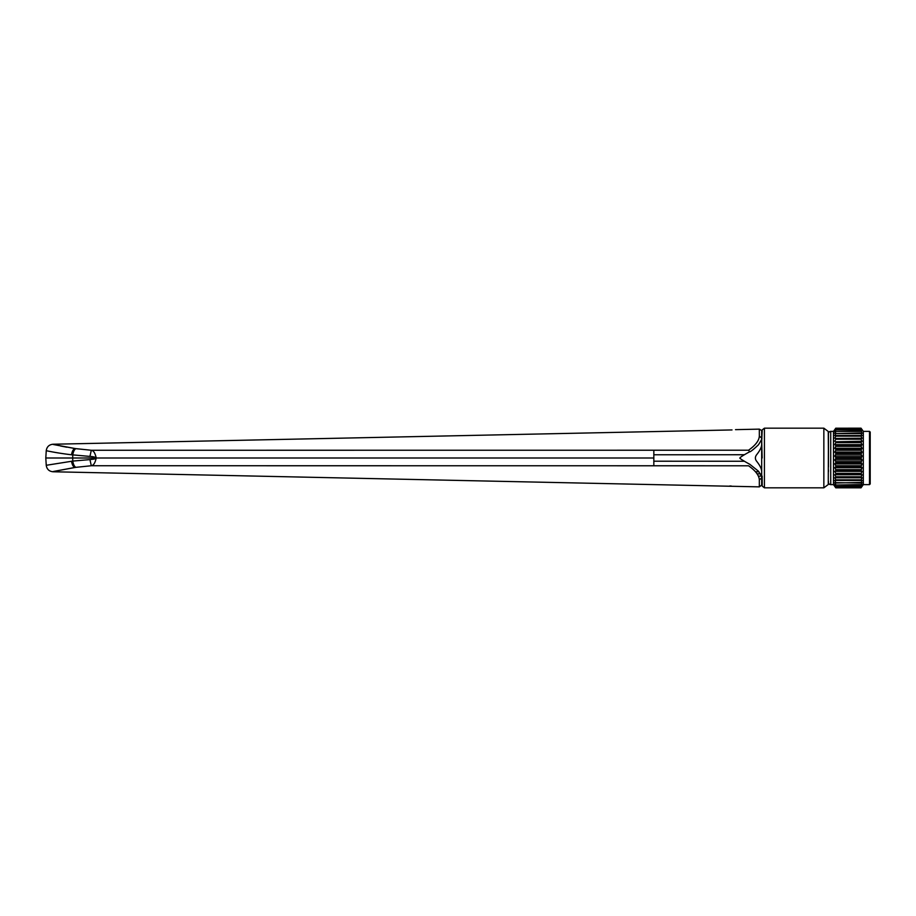 <?xml version="1.0" encoding="UTF-8"?>
<svg xmlns="http://www.w3.org/2000/svg" width="916" height="916" viewBox="0 0 916 916"><rect width="100%" height="100%" fill="white"/><g stroke="black" fill="none" stroke-linecap="round" stroke-linejoin="round"><path stroke-width="1.37" d="M749.643 451.794C748.212 452.527 739.601 457.267 739.979 458C738.319 458.034 750.868 464.95 749.654 464.194L758.425 471.168C761.15 475.29 762.227 477.522 761.677 477.877L761.677 471.66C761.688 468.992 760.017 465.534 756.65 461.263C754.979 459.122 754.967 456.958 756.627 454.737C759.994 450.535 761.665 447.065 761.677 444.34L761.677 438.123C762.478 437.951 761.391 440.184 758.425 444.832C753.284 449.63 750.364 451.954 749.643 451.794L748.544 450.214L91.302 450.26L74.734 448.508C45.766 443.104 46.132 443.149 75.833 448.657L91.302 450.26C93.547 450.546 95.184 453.122 96.214 458L45.8 458L46.247 450.706C46.819 446.813 49.063 444.661 52.968 444.237L732.01 429.936M653.829 458L96.214 458C95.184 462.866 93.547 465.454 91.302 465.74L75.822 467.343L91.302 465.74L89.94 459.592L93.695 459.156C95.31 458.801 95.585 458.412 94.508 458C97.772 457.221 90.283 456.271 89.94 456.42L71.54 454.771L72.776 454.92L72.685 458L72.776 454.92C73.28 451.68 74.299 449.596 75.833 448.657M731.312 486.03L729.777 485.984M758.345 476.125L761.391 476.125M89.94 459.592L72.776 461.08L72.685 458L45.8 458L46.247 465.294L72.776 461.091C73.28 464.32 74.299 466.404 75.822 467.343L74.734 467.492C45.766 472.896 46.132 472.851 75.822 467.343L74.711 467.481C73.12 466.565 72.055 464.469 71.54 461.229M46.247 465.294C46.819 469.187 49.063 471.339 52.968 471.763L759.33 486.865C761.734 485.194 762.513 484.22 761.677 483.934L761.677 477.877L759.341 479.927C759.078 475.37 755.482 470.652 748.555 465.786L91.302 465.74L653.829 465.775L653.829 461.206L744.399 461.252M761.677 471.763L761.677 484.553M758.906 471.763L755.471 471.751L758.906 471.763M653.829 461.206L653.829 454.783L744.399 454.737M761.677 438.214L761.677 444.237M653.829 454.783L653.829 450.225M91.302 450.26L89.94 456.42M46.247 450.706C45.674 450.546 56.529 453.042 71.54 454.771C72.055 451.531 73.12 449.435 74.734 448.508M60.502 445.989L66.811 447.214M735.514 429.65L759.33 429.135C761.31 430.188 762.089 430.944 761.677 431.436L761.677 438.123L759.341 436.073C759.078 440.642 755.471 445.359 748.544 450.214M762.135 458L761.677 439.875L761.677 473.835M823.85 487.827L823.85 428.173L764.425 428.173L764.425 487.827L823.85 487.827L828.259 484.518L828.442 432.764L828.442 466.965M828.442 469.885L828.442 471.74M828.442 481.301L828.442 482.32A2.29 2.29 -69.3 0 0 830.732 484.621L830.732 431.379L833.491 431.379L835.426 428.677M830.732 484.621L833.491 484.621L833.491 431.379M861.017 487.793L835.781 487.827L834.797 486.43L835.781 487.827L861.017 487.827L862.002 486.43L861.017 487.827L862.002 486.293L861.017 487.461L862.002 485.606L861.017 486.51L862.002 484.381L861.017 485.022L862.002 482.64L861.017 482.995L862.002 480.419L861.017 480.488L862.002 477.763L861.017 477.545L862.002 474.728L861.017 474.225L862.002 471.362L861.017 470.584L862.002 467.733L861.017 466.691L862.002 463.92L861.017 462.637L862.002 459.981L861.017 458.492L862.002 456.019L861.017 454.336L862.002 452.08L861.017 450.248L862.002 448.267L861.017 446.321L862.002 444.638L861.017 442.611L862.002 441.272L861.017 439.211L862.002 438.237L861.017 436.165L862.002 435.581L861.017 433.554L862.002 433.36L861.017 429.49L862.002 430.394L861.017 428.539L862.002 429.707L861.017 428.173L862.002 429.57M863.319 458L863.319 431.379L869.513 431.379L869.513 484.621L863.319 484.621L863.319 458M869.513 484.621L870.2 483.923L870.2 432.077L869.513 431.379M835.781 487.793L834.797 486.293L835.781 487.461L861.017 487.461M835.781 487.461L861.017 487.289M835.781 487.289L834.797 485.606L835.781 486.51L861.017 486.51M835.781 486.51L861.017 486.213M835.781 486.213L834.797 484.381L835.781 485.022L861.017 485.022M835.781 485.022L861.017 484.587M835.781 484.587L834.797 482.64L861.017 482.995M835.781 482.995L861.017 482.446M835.781 482.446L834.797 480.419L861.017 480.488M835.781 480.488L835.781 479.835L861.017 479.835M835.781 479.835L834.797 477.763L862.002 477.763M834.797 477.763L861.017 477.545M835.781 477.545L835.781 476.789L861.017 476.789M835.781 476.789L834.797 474.728L862.002 474.728M834.797 474.728L861.017 474.225M835.781 474.225L835.781 473.389L861.017 473.389M835.781 473.389L834.797 471.362L862.002 471.362M834.797 471.362L835.781 470.584L861.017 470.584M835.781 470.584L835.781 469.679L861.017 469.679M835.781 469.679L834.797 467.733L862.002 467.733M834.797 467.733L835.781 466.691L861.017 466.691M835.781 466.691L835.781 465.752L861.017 465.752M835.781 465.752L834.797 463.92L862.002 463.92M834.797 463.92L835.781 462.637L861.017 462.637M835.781 462.637L835.781 461.664L861.017 461.664M835.781 461.664L834.797 459.981L862.002 459.981M834.797 459.981L835.781 458.492L861.017 458.492M835.781 458.492L835.781 457.508L861.017 457.508M835.781 457.508L834.797 456.019L862.002 456.019M834.797 456.019L835.781 454.336L861.017 454.336M835.781 454.336L835.781 453.363L861.017 453.363M835.781 453.363L834.797 452.08L862.002 452.08M834.797 452.08L835.781 450.248L861.017 450.248M835.781 450.248L835.781 449.309L861.017 449.309M835.781 449.309L834.797 448.267L862.002 448.267M834.797 448.267L835.781 446.321L861.017 446.321M835.781 446.321L835.781 445.416L861.017 445.416M835.781 445.416L834.797 444.638L862.002 444.638M834.797 444.638L835.781 442.611L861.017 442.611M835.781 442.611L835.781 441.775L861.017 441.775M835.781 441.775L862.002 441.272M834.797 441.272L835.781 439.211L861.017 439.211M835.781 439.211L835.781 438.455L861.017 438.455M835.781 438.455L862.002 438.237M834.797 438.237L835.781 436.165L861.017 436.165M835.781 436.165L835.781 435.512L861.017 435.512M835.781 435.512L834.797 435.581L835.781 433.554L861.017 433.554M835.781 433.554L861.017 433.005M835.781 433.005L834.797 433.36L835.781 431.413L861.017 431.413M835.781 431.413L861.017 430.978M835.781 430.978L834.797 431.619L835.781 429.787L861.017 429.787M835.781 429.787L861.017 429.49M835.781 429.49L834.797 430.394L835.781 428.711L861.017 428.711M835.781 428.711L861.017 428.539M835.781 428.539L834.797 429.707L835.781 428.207L861.017 428.207M835.781 428.207L861.017 428.173M835.781 428.173L834.797 429.57M830.732 431.379A2.29 2.29 69.3 0 0 828.442 433.68L828.442 434.699M762.135 476.125L762.204 486.087L764.425 487.827M760.337 473.824L757.028 473.824M759.33 486.843L759.341 479.927M761.677 431.447L761.677 438.123M759.33 429.157L759.341 436.073M761.677 442.165L762.204 429.913L764.425 428.173M863.319 431.379L861.383 428.677M863.319 484.621L861.383 487.323M833.491 484.621L835.426 487.323M823.85 428.173L828.259 431.482L828.442 458"/></g></svg>
